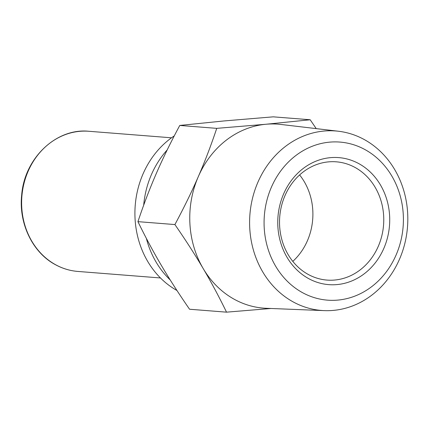 <?xml version="1.0" encoding="UTF-8"?>
<svg xmlns="http://www.w3.org/2000/svg" width="429" height="429" viewBox="0 0 429 429"><rect width="100%" height="100%" fill="white"/><g stroke="black" fill="none" stroke-linecap="round" stroke-linejoin="round"><path stroke-width="0.64" d="M170.227 279.971A87.87 77.15 -85.5 0 1 146.353 238.358M143.688 205.185A87.87 77.15 -85.5 0 1 167.197 149.925M338.46 131.242L280.834 124.442A92.267 81.006 94.5 0 0 265.942 124.254A92.267 81.006 94.5 0 0 198.3 176.657A92.267 81.006 94.5 0 0 203.196 268.559A92.267 81.006 94.5 0 0 234.615 299.469A92.267 81.006 94.5 0 0 266.323 308.295L324.303 310.623A90.02 79.038 94.5 0 0 405.169 242.015A90.02 79.038 94.5 0 0 364.049 139.436A90.02 79.038 94.5 0 0 338.46 131.242A90.02 79.038 94.5 0 0 252.976 196.477A90.02 79.038 94.5 0 0 293.361 302.011A90.02 79.038 94.5 0 0 324.303 310.623M364.864 149.528A79.285 69.611 -85.5 0 1 396.069 255.057A79.285 69.611 -85.5 0 1 302.611 292.707A79.285 69.611 -85.5 0 1 271.407 187.183A79.285 69.611 -85.5 0 1 364.864 149.528M354.928 167.396A59.315 52.075 -85.5 0 1 381.789 235.961A59.315 52.075 -85.5 0 1 326.973 280.083A59.315 52.075 -85.5 0 1 308.354 274.512A59.315 52.075 -85.5 0 1 281.499 205.947A59.315 52.075 -85.5 0 1 336.309 161.824A59.315 52.075 -85.5 0 1 354.928 167.396M299.619 174.941A59.315 52.075 -85.5 0 1 292.798 261.374M358.751 163.594A63.706 55.936 94.5 0 0 283.649 193.849A63.706 55.936 94.5 0 0 308.724 278.646A63.706 55.936 94.5 0 0 383.826 248.391A63.706 55.936 94.5 0 0 358.751 163.594M270.994 308.483L226.528 312.162C219.063 296.809 211.288 282.271 203.196 268.559C195.12 254.842 185.693 240.176 174.903 224.565C183.961 207.69 191.758 191.725 198.3 176.657C204.858 161.599 211.004 145.501 216.736 128.362L265.942 124.254L310.188 119.761L316.227 128.62M310.188 119.761L273.214 116.838L224.008 120.946L179.762 125.445C170.704 142.321 162.907 158.285 156.365 173.348C149.812 188.411 143.667 204.51 137.929 221.648C145.393 236.996 153.174 251.533 161.266 265.245C169.342 278.963 178.77 293.629 189.554 309.239L226.528 312.162M174.903 224.565L137.929 221.648M216.736 128.362L179.762 125.445M176.968 290.497A87.87 77.15 -85.5 0 1 134.926 215.063A87.87 77.15 -85.5 0 1 174.26 135.896M77.869 271.439A70.297 61.722 -85.5 0 1 55.797 264.838A70.297 61.722 -85.5 0 1 23.965 183.58A70.297 61.722 -85.5 0 1 88.932 131.279C56.36 127.804 24.501 158.097 21.686 194.916C18.522 223.466 32.663 252.729 55.572 264.773C62.602 268.581 70.034 270.806 77.869 271.439L160.457 277.96M171.52 137.8L88.932 131.279"/></g></svg>
